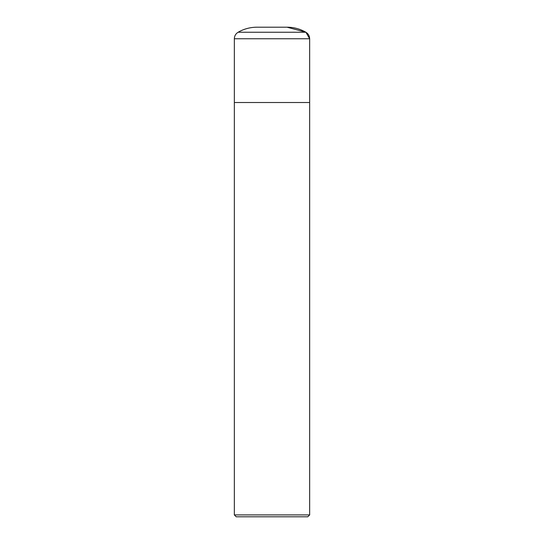 <?xml version="1.0" encoding="UTF-8"?>
<svg xmlns="http://www.w3.org/2000/svg" width="544" height="544" viewBox="0 0 544 544"><rect width="100%" height="100%" fill="white"/><g stroke="black" fill="none" stroke-linecap="round" stroke-linejoin="round"><path stroke-width="0.82" d="M234.342 38.767L309.658 38.767C309.57 35.924 308.312 33.748 305.898 32.246C300.064 28.914 293.787 27.227 287.062 27.2L256.938 27.2C250.22 27.234 243.936 28.914 238.102 32.246C235.688 33.748 234.43 35.924 234.342 38.767L234.342 102.524L309.658 102.524L309.658 514.916L234.342 514.916L234.342 102.524L309.658 102.524L309.658 38.767L305.898 32.246L287.062 27.2L272 27.2M309.658 514.916L307.782 516.8L236.218 516.8L234.342 514.916M305.898 32.246L238.102 32.246M309.658 38.767L309.658 102.524"/></g></svg>
